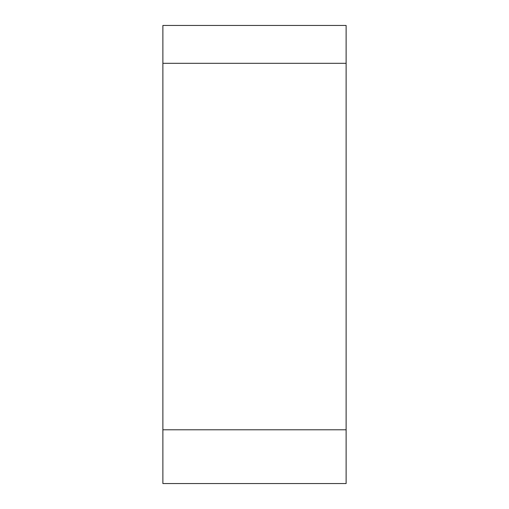<?xml version="1.0" encoding="UTF-8"?>
<svg xmlns="http://www.w3.org/2000/svg" width="509" height="509" viewBox="0 0 509 509"><rect width="100%" height="100%" fill="white"/><g stroke="black" fill="none" stroke-linecap="round" stroke-linejoin="round"><path stroke-width="0.76" d="M162.88 63.307L346.12 63.307L346.12 483.55L162.88 483.55L162.88 25.45L346.12 25.45L162.88 25.45M346.12 25.45L346.12 429.787L162.88 429.787"/></g></svg>
